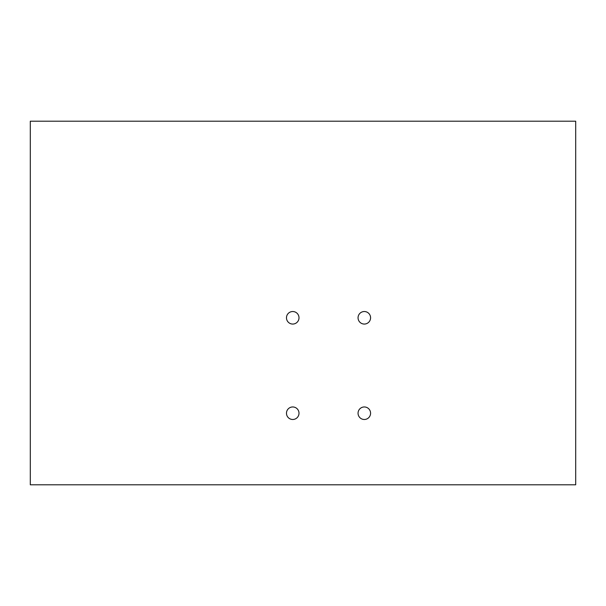 <?xml version="1.0" encoding="UTF-8"?>
<svg xmlns="http://www.w3.org/2000/svg" width="606" height="606" viewBox="0 0 606 606"><rect width="100%" height="100%" fill="white"/><g stroke="black" fill="none" stroke-linecap="round" stroke-linejoin="round"><path stroke-width="0.91" d="M292.743 311.529A6.265 6.265 0 0 0 286.479 317.794A6.265 6.265 0 0 0 292.743 324.058A6.265 6.265 0 0 0 299 317.794A6.265 6.265 0 0 0 292.743 311.529M364.312 311.529A6.265 6.265 0 0 0 358.055 317.794A6.265 6.265 0 0 0 364.312 324.058A6.265 6.265 0 0 0 370.577 317.794A6.265 6.265 0 0 0 364.312 311.529M364.312 406.959A6.265 6.265 0 0 0 358.055 413.224A6.265 6.265 0 0 0 364.312 419.488A6.265 6.265 0 0 0 370.577 413.224A6.265 6.265 0 0 0 364.312 406.959M292.743 406.959A6.265 6.265 0 0 0 286.479 413.224A6.265 6.265 0 0 0 292.743 419.488A6.265 6.265 0 0 0 299 413.224A6.265 6.265 0 0 0 292.743 406.959M30.3 121.2L30.3 484.8L575.7 484.8L575.7 121.2L30.3 121.2"/></g></svg>
